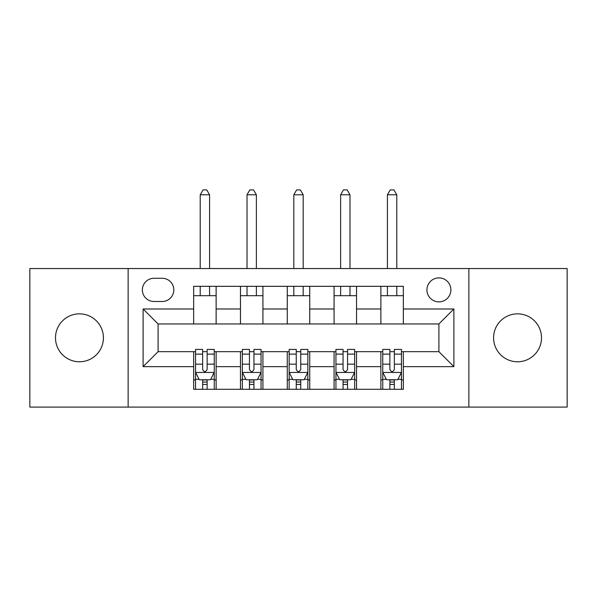 <?xml version="1.0" encoding="UTF-8"?>
<svg xmlns="http://www.w3.org/2000/svg" width="597" height="597" viewBox="0 0 597 597"><rect width="100%" height="100%" fill="white"/><g stroke="black" fill="none" stroke-linecap="round" stroke-linejoin="round"><path stroke-width="0.9" d="M517.539 313.85A23.962 23.962 0 0 0 493.577 337.812A23.962 23.962 0 0 0 517.539 361.775A23.962 23.962 0 0 0 541.501 337.812A23.962 23.962 0 0 0 517.539 313.85M79.461 313.85A23.962 23.962 0 0 0 55.499 337.812A23.962 23.962 0 0 0 79.461 361.775A23.962 23.962 0 0 0 103.423 337.812A23.962 23.962 0 0 0 79.461 313.85M438.907 277.903A11.985 11.985 0 0 0 426.93 289.888A11.985 11.985 0 0 0 438.907 301.873A11.985 11.985 0 0 0 450.892 289.888A11.985 11.985 0 0 0 438.907 277.903M468.861 407.087L567.15 407.087L567.15 268.546L468.861 268.546L468.861 407.087L128.139 407.087L128.139 268.546L29.85 268.546L29.85 407.087L128.139 407.087M153.974 301.492L162.212 301.492A11.604 11.604 0 0 0 173.817 289.888A11.604 11.604 0 0 0 162.212 278.284L153.974 278.284A11.604 11.604 0 0 0 142.362 289.888A11.604 11.604 0 0 0 153.974 301.492M468.861 268.546L128.139 268.546M193.659 366.648L143.116 366.648L143.116 308.985L193.659 308.985L193.659 323.962L158.093 323.962L158.093 351.67L193.659 351.67L193.659 389.296L403.341 389.296L403.341 351.67L438.907 351.67L438.907 323.962L403.341 323.962L403.341 308.985L453.884 308.985L453.884 366.648L403.341 366.648M403.341 308.985L403.341 286.329L193.659 286.329L193.659 308.985M380.871 286.329L380.871 323.962L403.341 323.962M380.871 323.962L193.659 323.962M193.659 351.67L195.532 351.67M202.644 351.67L207.137 351.67M214.256 351.67L216.129 351.67L216.129 389.296M242.337 351.67L216.129 351.67M249.449 351.67L253.941 351.67M261.061 351.67L262.926 351.67L262.926 389.296M289.142 351.67L262.926 351.67M296.254 351.67L300.746 351.67M307.858 351.67L309.731 351.67L309.731 389.296M335.939 351.67L309.731 351.67M343.059 351.67L347.551 351.67M354.663 351.67L356.536 351.67L356.536 389.296M382.744 351.67L356.536 351.67M389.863 351.67L394.356 351.67M401.468 351.67L403.341 351.67M216.129 286.329L216.129 323.962M193.659 295.694L216.129 295.694M193.659 379.938L195.532 379.938M202.644 379.938L207.137 379.938M214.256 379.938L216.129 379.938M240.464 351.67L240.464 389.296M240.464 286.329L240.464 323.962M262.926 286.329L262.926 323.962M240.464 295.694L262.926 295.694M240.464 379.938L242.337 379.938M249.449 379.938L253.941 379.938M261.061 379.938L262.926 379.938M287.269 351.67L287.269 389.296M287.269 379.938L289.142 379.938M296.254 379.938L300.746 379.938M307.858 379.938L309.731 379.938M287.269 286.329L287.269 323.962M309.731 286.329L309.731 323.962M287.269 295.694L309.731 295.694M334.074 351.67L334.074 389.296M334.074 379.938L335.939 379.938M343.059 379.938L347.551 379.938M354.663 379.938L356.536 379.938M334.074 286.329L334.074 323.962M356.536 286.329L356.536 323.962M334.074 295.694L356.536 295.694M380.871 351.67L380.871 389.296M380.871 379.938L382.744 379.938M389.863 379.938L394.356 379.938M401.468 379.938L403.341 379.938M380.871 295.694L403.341 295.694M158.093 323.962L143.116 308.985M158.093 351.67L143.116 366.648M453.884 308.985L438.907 323.962M453.884 366.648L438.907 351.67M202.644 384.431L207.137 384.431M195.532 354.118L202.644 354.118L202.644 349.424L195.532 349.424L195.532 372.259L199.279 379.752L210.51 379.752L214.256 372.259L214.256 349.424L207.137 349.424L207.137 354.118L214.256 354.118M214.256 372.259L214.256 389.296M195.532 372.259L195.532 389.296M207.137 379.752L207.137 389.296M202.644 389.296L202.644 379.752M202.644 354.118L202.644 369.453C204.144 372.341 205.644 372.341 207.137 369.453L207.137 354.118M209.577 295.694L209.577 286.329M209.577 268.546L209.577 194.786L200.211 194.786L200.211 268.546M200.211 295.694L200.211 286.329M200.211 194.786L203.025 189.913L206.763 189.913L209.577 194.786M249.449 384.431L253.941 384.431M242.337 354.118L249.449 354.118L249.449 349.424L242.337 349.424L242.337 372.259L246.083 379.752L257.314 379.752L261.061 372.259L261.061 349.424L253.941 349.424L253.941 354.118L261.061 354.118M261.061 372.259L261.061 389.296M242.337 372.259L242.337 389.296M253.941 379.752L253.941 389.296M249.449 389.296L249.449 379.752M249.449 354.118L249.449 369.453C250.949 372.341 252.441 372.341 253.941 369.453L253.941 354.118M256.374 295.694L256.374 286.329M256.374 268.546L256.374 194.786L247.016 194.786L247.016 268.546M247.016 295.694L247.016 286.329M247.016 194.786L249.822 189.913L253.568 189.913L256.374 194.786M296.254 384.431L300.746 384.431M289.142 354.118L296.254 354.118L296.254 349.424L289.142 349.424L289.142 372.259L292.881 379.752L304.119 379.752L307.858 372.259L307.858 349.424L300.746 349.424L300.746 354.118L307.858 354.118M307.858 372.259L307.858 389.296M289.142 372.259L289.142 389.296M300.746 379.752L300.746 389.296M296.254 389.296L296.254 379.752M296.254 354.118L296.254 369.453C297.746 372.341 299.246 372.341 300.746 369.453L300.746 354.118M303.179 295.694L303.179 286.329M303.179 268.546L303.179 194.786L293.821 194.786L293.821 268.546M293.821 295.694L293.821 286.329M293.821 194.786L296.627 189.913L300.373 189.913L303.179 194.786M343.059 384.431L347.551 384.431M335.939 354.118L343.059 354.118L343.059 349.424L335.939 349.424L335.939 372.259L339.686 379.752L350.917 379.752L354.663 372.259L354.663 349.424L347.551 349.424L347.551 354.118L354.663 354.118M354.663 372.259L354.663 389.296M335.939 372.259L335.939 389.296M347.551 379.752L347.551 389.296M343.059 389.296L343.059 379.752M343.059 354.118L343.059 369.453C344.551 372.341 346.051 372.341 347.551 369.453L347.551 354.118M349.984 295.694L349.984 286.329M349.984 268.546L349.984 194.786L340.626 194.786L340.626 268.546M340.626 295.694L340.626 286.329M340.626 194.786L343.432 189.913L347.178 189.913L349.984 194.786M389.863 384.431L394.356 384.431M382.744 354.118L389.863 354.118L389.863 349.424L382.744 349.424L382.744 372.259L386.49 379.752L397.721 379.752L401.468 372.259L401.468 349.424L394.356 349.424L394.356 354.118L401.468 354.118M401.468 372.259L401.468 389.296M382.744 372.259L382.744 389.296M394.356 379.752L394.356 389.296M389.863 389.296L389.863 379.752M389.863 354.118L389.863 369.453C391.356 372.341 392.856 372.341 394.356 369.453L394.356 354.118M396.789 295.694L396.789 286.329M396.789 268.546L396.789 194.786L387.423 194.786L387.423 268.546M387.423 295.694L387.423 286.329M387.423 194.786L390.237 189.913L393.975 189.913L396.789 194.786M240.464 366.648L216.129 366.648M240.464 308.985L216.129 308.985M287.269 308.985L262.926 308.985M287.269 366.648L262.926 366.648M334.074 308.985L309.731 308.985M334.074 366.648L309.731 366.648M380.871 308.985L356.536 308.985M380.871 366.648L356.536 366.648M195.629 372.446L214.159 372.446M214.256 379.304L210.734 379.304M199.055 379.304L195.532 379.304M207.137 364.155L214.256 364.155M195.532 364.155L202.644 364.155M202.644 382.05L207.137 382.05M242.427 372.446L260.964 372.446M261.061 379.304L257.538 379.304M245.86 379.304L242.337 379.304M253.941 364.155L261.061 364.155M242.337 364.155L249.449 364.155M249.449 382.05L253.941 382.05M289.232 372.446L307.768 372.446M307.858 379.304L304.343 379.304M292.657 379.304L289.142 379.304M300.746 364.155L307.858 364.155M289.142 364.155L296.254 364.155M296.254 382.05L300.746 382.05M336.036 372.446L354.573 372.446M354.663 379.304L351.14 379.304M339.462 379.304L335.939 379.304M347.551 364.155L354.663 364.155M335.939 364.155L343.059 364.155M343.059 382.05L347.551 382.05M382.841 372.446L401.371 372.446M401.468 379.304L397.945 379.304M386.266 379.304L382.744 379.304M394.356 364.155L401.468 364.155M382.744 364.155L389.863 364.155M389.863 382.05L394.356 382.05"/></g></svg>
